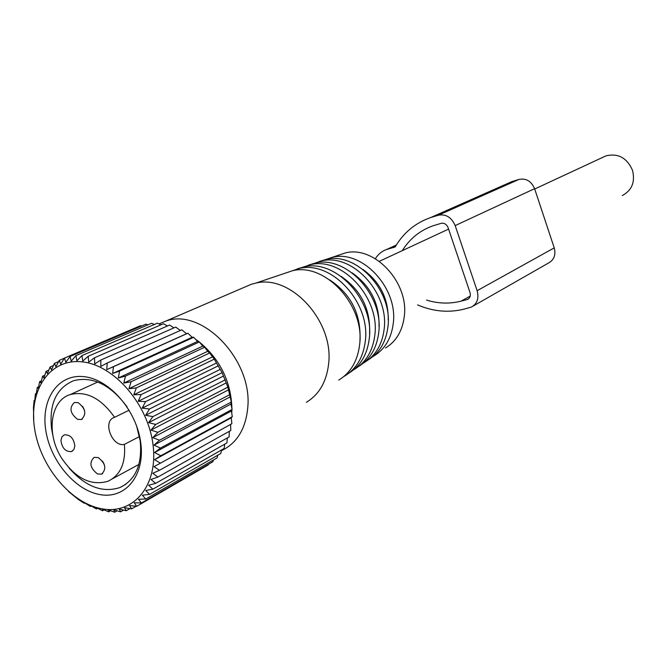 <?xml version="1.0" encoding="UTF-8"?>
<svg xmlns="http://www.w3.org/2000/svg" width="667" height="667" viewBox="0 0 667 667"><rect width="100%" height="100%" fill="white"/><g stroke="black" fill="none" stroke-linecap="round" stroke-linejoin="round"><path stroke-width="1" d="M603.151 157.162L605.894 155.886C618.101 152.976 626.972 157.796 632.524 170.352C635.326 182.008 631.899 190.412 622.244 195.573M84.501 410.28L82.633 406.37M78.139 402.66C85.684 408.563 86.777 414.182 81.424 419.526L77.597 419.351C70.052 413.407 68.993 407.779 74.404 402.476L78.139 402.66M60.93 440.453L61.889 436.877L64.307 434.834C70.235 434.542 73.745 438.261 74.837 446.006L73.887 449.541L71.511 451.567C65.574 451.909 62.039 448.207 60.93 440.453M104.269 464.449L102.576 461.205M97.524 473.962C90.103 468.159 88.961 462.631 94.097 457.379L98.149 457.545C105.569 463.307 106.745 468.834 101.667 474.12L97.524 473.962M114.599 417.359C101.159 398.307 86.393 390.704 70.318 394.547C50.233 400.425 46.015 433.75 61.547 458.029C75.346 478.314 90.762 486.085 107.796 481.332C120.36 475.421 125.888 463.106 124.395 444.389C112.114 447.324 102.159 421.052 114.232 417.484L129.156 410.18M124.395 444.389L139.486 436.543M197.59 341.421L118.342 377.981L125.454 376.13L199.308 341.963L197.59 341.421L193.688 337.294L119.576 371.094L118.342 377.981M202.785 346.115L123.804 383.058L131.057 381.757L204.652 347.207L202.785 346.115L199.308 341.963M123.804 383.058L125.454 376.13M186.535 333.733L106.77 369.618L107.22 362.99L181.841 329.815L186.535 333.733L187.844 333.233L192.154 337.277L112.648 373.487L119.576 371.094M112.648 373.487L113.473 366.7L187.844 333.233M106.77 369.618L113.473 366.7M33.775 421.386L33.45 407.387L34.134 400.442L34.817 400.217L35.401 393.788L36.301 394.047L37.244 387.494L38.327 388.252L39.653 381.607L40.879 382.875L42.596 376.205L43.939 377.989L46.073 371.327L47.482 373.62L50.033 367.033L51.476 369.835L54.452 363.357L55.886 366.667L59.296 360.347L60.68 364.149L64.524 358.046L65.808 362.306L70.077 356.461L71.227 361.172L75.905 355.636L76.888 360.764L81.966 355.569L82.733 361.08L88.186 356.278L88.703 362.139L94.514 357.762L94.739 363.924L100.875 360.005L100.784 366.425L107.22 362.99M34.551 428.339C28.548 390.087 49.825 358.346 81.833 361.822C113.74 364.691 148.049 404.119 153.001 444.589C158.429 485.126 133.817 514.616 102.418 508.879C71.077 503.718 40.103 466.541 34.551 428.339M231.307 402.034L230.949 404.06L154.01 445.131L159.513 440.228L231.307 402.034L227.872 387.16L222.111 372.661L214.257 359.154L209.646 352.951L207.679 351.326L128.964 388.678L136.318 387.927L209.646 352.951M229.898 397.023L152.793 437.635L159.513 440.228M152.793 437.635L157.929 432.324L229.89 394.589M228.272 389.978L150.984 430.115L157.929 432.324M150.984 430.115L155.719 424.429L227.872 387.16M226.08 382.983L148.591 422.645L155.719 424.429M148.591 422.645L152.91 416.625L225.271 379.823M223.353 376.113L145.639 415.299L152.91 416.625M145.639 415.299L149.525 408.988L222.111 372.661M220.11 369.443L142.163 408.154L149.525 408.988M142.163 408.154L145.598 401.609L218.426 365.749M216.391 363.048L138.194 401.292L145.598 401.609M138.194 401.292L141.187 394.564L214.257 359.154M212.231 356.987L133.784 394.781L141.187 394.564M133.784 394.781L136.318 387.927M128.964 388.678L131.057 381.757M207.679 351.326L204.652 347.207M141.537 326.021L140.462 325.738L64.524 358.046M147.941 324.854L145.881 324.17L70.077 356.461M154.41 324.462L151.567 323.303L75.905 355.636M160.93 324.837L157.445 323.161L81.966 355.569M167.459 325.98L163.473 323.737L88.186 356.278M173.945 327.864L169.593 325.054L94.514 357.762M180.348 330.482L175.738 327.08L100.875 360.005M192.154 337.277L193.688 337.294M59.296 360.347L64.449 358.162M54.452 363.357L58.629 361.581M50.033 367.033L53.418 365.583M46.073 371.327L48.808 370.152M42.596 376.205L44.797 375.254M39.653 381.607L41.387 380.857M37.244 387.494L38.586 386.902M35.401 393.788L36.393 393.347M34.134 400.442L34.826 400.133M68.543 491.537L78.306 499.458L84.234 503.26L84.884 502.985L90.278 506.436L91.146 505.953M230.949 404.06L232.108 409.43L231.416 411.005L232.291 416.683L231.299 417.784L154.611 459.705L160.439 463.181L153.994 466.642L159.455 470.31L152.785 473.253L157.862 477.063L150.984 479.465L155.653 483.367L148.624 485.226L152.876 489.161L145.731 490.487L149.55 494.397L142.338 495.181L145.723 499.024L138.478 499.283L141.421 503.001L134.2 502.751L136.71 506.295L129.548 505.553L131.624 508.871L124.562 507.679L126.23 510.73L119.301 509.096L120.56 511.847L113.815 509.813L114.691 512.223L108.154 509.821L108.671 511.847L102.376 509.129L102.56 510.755L96.54 507.745L96.415 508.938L90.687 505.686L90.278 506.436M154.611 459.705L160.772 455.736L232.291 416.683M231.416 411.005L154.619 452.509L160.772 455.736M154.619 452.509L160.464 448.066L232.108 409.43M154.01 445.131L160.464 448.066M45.706 429.865C50.125 460.705 75.229 490.712 100.434 494.681C125.688 499.116 145.173 475.254 140.762 442.905C136.735 410.614 109.48 379.156 83.909 376.655C58.262 373.678 40.929 398.991 45.706 429.865M231.299 417.784L231.849 423.728L160.439 463.181M230.59 424.42L230.79 430.498L159.455 470.31M229.29 431.332L229.14 436.91L157.862 477.063M227.355 437.919L226.913 442.921L155.653 483.367M224.779 444.13L224.129 448.457L152.876 489.161M221.594 449.9L220.827 453.477L149.55 494.397M217.817 455.202L217.042 457.921L145.723 499.024M213.448 459.997L212.815 461.764L141.421 503.001M208.504 464.257L208.187 464.974L136.71 506.295M96.415 508.938L97.59 508.279M102.56 510.755L104.094 509.888M108.671 511.847L110.622 510.739M114.691 512.223L117.125 510.822M120.56 511.847L123.57 510.113M126.23 510.73L129.932 508.596M131.624 508.871L136.185 506.245M127.205 407.07C110.764 384.842 92.971 376.03 73.812 380.632C56.328 387.952 48.924 404.052 51.601 428.923L52.926 435.701M69.06 468.026C85.476 486.668 102.435 493.171 119.952 487.535C135.609 479.998 142.363 464.49 140.22 441.012L136.577 425.846M385.476 348.024C396.098 341.487 402.351 331.082 404.235 316.8C409.271 282.666 374.487 245.356 345.389 252.893L337.277 255.628M373.212 356.353L373.929 355.953C384.867 349.225 391.304 338.461 393.222 323.662C398.357 288.302 362.314 249.533 332.308 257.304L323.945 260.122M362.965 269.476C380.115 281.974 388.536 298.833 388.227 320.06M319.451 261.422L326.005 259.43C356.445 251.551 393.088 291.02 387.911 326.972C385.993 341.938 379.531 352.843 368.509 359.68M363.673 362.906L364.39 362.498C375.604 355.611 382.183 344.556 384.125 329.34C389.328 292.963 352.251 252.993 321.511 260.939L312.94 263.832M352.151 272.87C370.694 286.01 379.648 303.944 379.014 326.663M308.362 265.158L315.074 263.115C346.248 255.052 383.942 295.748 378.698 332.716C376.755 348.107 370.143 359.305 358.863 366.3M353.919 369.593L354.652 369.176C366.133 362.131 372.861 350.784 374.821 335.134C380.098 297.732 341.963 256.52 310.48 264.666L301.709 267.625M341.079 276.355C361.055 290.145 370.56 309.163 369.576 333.425M297.032 268.968L303.894 266.883C335.826 258.629 374.579 300.575 369.268 338.594C367.309 354.419 360.555 365.908 349.008 373.07M343.947 376.438L344.697 376.013C356.453 368.801 363.323 357.153 365.308 341.07C370.644 302.61 331.441 260.138 299.2 268.467L290.22 271.494M329.74 279.923C350.85 294.055 360.939 313.865 360.013 339.353L359.905 340.337M283.375 273.803L292.471 270.735C325.154 262.298 364.999 305.528 359.63 344.614C357.629 360.955 350.675 372.786 338.761 380.09M306.378 402.309C319.151 394.505 326.563 381.716 328.606 363.957C334.142 321.461 290.812 274.079 255.769 283.116L251.334 284.259L244.347 287.269M159.054 323.929L165.524 321.219C201.934 307.053 253.118 360.188 247.707 408.121C245.581 429.114 236.818 443.297 221.427 450.684M231.908 409.905L231.749 413.081M191.863 336.993L192.338 337.277M195.673 339.37L199.275 341.954M199.35 342.013C220.152 359.421 231.007 381.599 231.933 408.563M375.354 258.729C378.056 254.319 381.741 251.267 386.418 249.558L395.164 246.973C403.477 232.766 415.274 222.978 430.548 217.6L438.361 215.216C445.956 213.857 451.559 217.317 455.177 225.596L477.13 290.695C479.139 298.357 477.197 303.827 471.302 307.12L463.773 309.196C448.432 312.931 433.033 311.497 417.584 304.911M402.276 250.65C409.68 238.778 419.877 230.515 432.841 225.863L441.112 223.345C444.272 222.795 446.607 224.237 448.099 227.68L470.018 292.563C470.86 295.773 470.035 298.057 467.559 299.425L461.055 301.167C449.766 304.01 438.269 303.66 426.58 300.108M438.361 215.216L519.018 179.406C526.138 178.072 531.332 181.166 534.601 188.678L554.227 247.874C556.003 254.852 554.11 259.888 548.557 262.99L473.153 306.061M519.018 179.406L511.672 181.682L501.626 186.126M477.13 290.695L554.227 247.874M455.177 225.596L534.601 188.678M432.549 216.958L513.557 181.074M387.502 249.216L396.19 245.248M461.055 301.167L470.235 296.056M466.908 299.65L468.851 298.558M379.306 261.339L448.583 229.098M534.709 189.011L605.894 155.886M81.424 419.526L82.333 419.093M71.511 451.567L72.386 451.125M101.667 474.12L102.576 473.637M112.54 478.756L138.903 464.432M70.318 394.547L97.741 382.016M125.838 484.267L119.952 487.535M345.389 252.893L332.308 257.304M326.005 259.43L321.511 260.939M315.074 263.115L310.48 264.666M303.894 266.883L299.2 268.467M292.471 270.735L255.769 283.116M165.524 321.219L251.334 284.259M386.418 249.558L396.315 245.047M430.548 217.6L511.672 181.682M467.559 299.425L468.326 298.991"/></g></svg>
